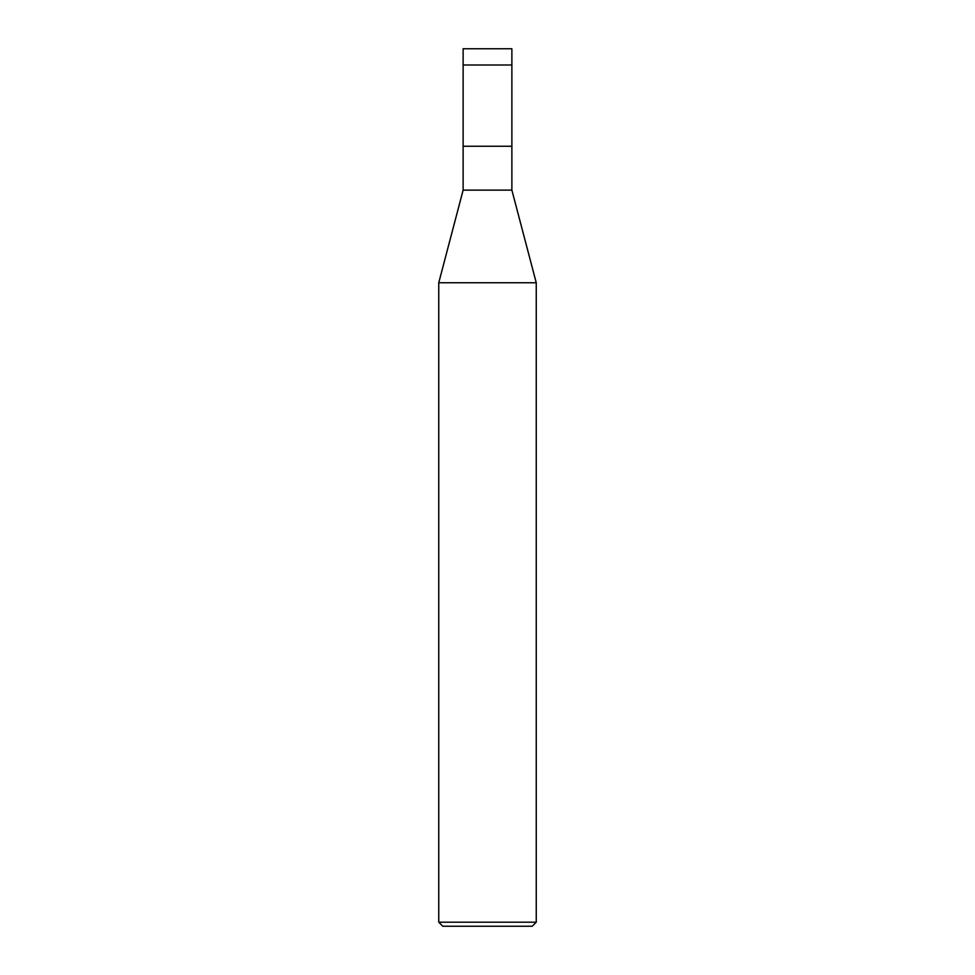 <?xml version="1.0" encoding="UTF-8"?>
<svg xmlns="http://www.w3.org/2000/svg" width="975" height="975" viewBox="0 0 975 975"><rect width="100%" height="100%" fill="white"/><g stroke="black" fill="none" stroke-linecap="round" stroke-linejoin="round"><path stroke-width="1.46" d="M511.875 48.75L463.125 48.75L511.875 48.75L511.875 64.996L463.125 64.996L463.125 48.75L463.125 64.996L511.875 64.996L511.875 48.75M511.875 64.996L463.125 64.996L511.875 64.996L511.875 146.25L463.125 146.25L463.125 64.996L463.125 146.25L511.875 146.25L511.875 190.125L463.125 190.125L463.125 146.25L463.125 190.125L511.875 190.125L536.25 282.75L438.75 282.75L463.125 190.125L438.75 282.75L536.25 282.75L536.25 922.192L438.75 922.192L438.75 282.75L438.75 922.192L536.25 922.192L532.192 926.25L442.808 926.25L438.75 922.192L442.808 926.25L532.192 926.25L536.25 922.192L536.25 282.75L511.875 190.125L511.875 64.996"/></g></svg>

